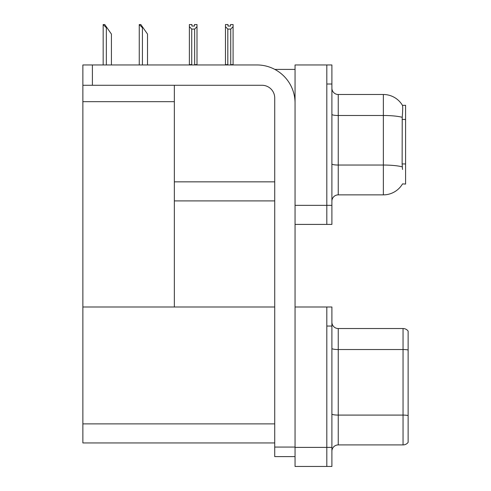 <?xml version="1.0" encoding="UTF-8"?>
<svg xmlns="http://www.w3.org/2000/svg" width="491" height="491" viewBox="0 0 491 491"><rect width="100%" height="100%" fill="white"/><g stroke="black" fill="none" stroke-linecap="round" stroke-linejoin="round"><path stroke-width="0.74" d="M274.8 69.403L295.054 69.403M274.721 181.848L174.348 181.848L174.348 85.281M326.816 306.998L326.816 466.45L331.898 466.45L331.898 306.998L295.054 306.998L295.054 64.953L326.816 64.953L326.816 224.412L295.054 224.412L295.054 205.348L326.816 205.348L326.816 224.412L331.898 224.412L331.898 205.348L326.816 205.348L326.816 84.01L331.898 84.01L331.898 205.348M174.348 200.905L274.721 200.905M402.534 169.456L402.129 163.939L402.221 117.312C402.767 110.401 402.853 106.424 402.473 105.375L405.591 105.295L405.591 184.07L402.534 183.88A22.236 22.236 0 0 1 383.354 194.866A22.236 22.236 0 0 0 402.424 184.07M82.869 101.674L174.348 101.674L174.348 306.998L82.869 306.998L82.869 64.953L92.4 64.953L92.4 85.281L262.016 85.281A12.705 12.705 0 0 1 274.721 97.985L274.721 447.074L295.054 447.074M295.054 224.412L295.054 466.45L326.816 466.45L326.816 326.055L331.898 326.055M274.721 442.943L82.869 442.943L82.869 306.998L274.721 306.998M331.898 201.224A6.352 6.352 0 0 1 338.25 194.866L383.354 194.866L383.354 94.493L338.25 94.493A6.352 6.352 0 0 1 331.898 88.141A6.352 6.352 0 0 0 338.25 94.493L338.25 194.866M402.473 105.375A22.236 22.236 0 0 0 383.354 94.493A22.236 22.236 0 0 1 402.473 105.375M326.816 64.953L331.898 64.953L331.898 84.01M331.898 451.266A6.352 6.352 0 0 1 338.25 444.914L403.05 444.914L403.05 328.528L338.25 328.528A6.352 6.352 0 0 1 331.898 322.176A6.352 6.352 0 0 0 338.25 328.528L338.25 444.914M408.131 331.069A6.352 6.352 0 0 0 403.05 328.528A6.352 6.352 0 0 1 408.131 331.069L408.131 442.373A6.352 6.352 0 0 1 403.05 444.914M231.046 64.953L230.733 64.634L230.733 29.086L227.812 29.086L225.461 26.661L225.461 24.55L228.002 24.55L228.002 26.06L230.543 26.06L228.002 26.06M230.543 26.06L230.543 24.55L233.084 24.55L233.084 26.661L230.733 29.086M230.733 64.634L233.084 64.634L233.084 64.953L233.084 26.661M227.812 29.086L227.812 64.634L227.499 64.953M227.812 64.634L225.461 64.634L225.461 64.953L225.461 26.661M194.461 26.06L191.92 26.06L194.461 26.06L194.461 24.55L197.001 24.55L197.001 26.661L194.651 29.086L191.729 29.086L191.729 64.634L189.379 64.634L189.379 64.953M191.729 29.086L189.379 26.661L189.379 24.55L191.92 24.55L191.92 26.06M191.729 64.634L191.416 64.953M189.379 26.661L189.379 64.634M197.001 26.661L197.001 64.634L194.651 64.634L194.651 29.086M194.958 64.953L194.651 64.634M197.001 64.634L197.001 64.953M139.548 24.55L140.837 24.55L143.065 27.729L142.427 27.729L139.254 24.55L139.254 64.953M147.515 64.953L147.515 34.082L143.065 27.729M103.466 24.55L104.755 24.55L106.983 27.729L106.344 27.729L103.171 24.55L103.171 64.953M111.426 64.953L111.426 34.082L106.983 27.729M295.054 456.605L274.721 456.605L274.721 447.074M295.054 103.073A38.114 38.114 0 0 0 256.934 64.953L92.4 64.953M92.4 85.281L82.869 85.281M405.591 119.466L402.129 119.466M405.591 163.939L402.129 163.939M295.054 447.393L331.898 447.393M82.869 423.886L274.721 423.886M402.221 117.312A22.236 3.86 180 0 0 383.354 115.495L338.25 115.495A6.352 1.105 0 0 1 331.898 114.391M402.289 166.879A22.236 3.86 180 0 0 383.354 165.044L338.25 165.044A6.352 1.105 0 0 1 331.898 163.939M408.131 349.973A6.352 1.105 180 0 0 403.05 349.531L338.25 349.531A6.352 1.105 0 0 1 331.898 348.426M408.131 415.533A6.352 1.105 180 0 0 403.05 415.091L338.25 415.091A6.352 1.105 0 0 1 331.898 413.987M142.427 64.953L142.427 27.729M106.344 64.953L106.344 27.729"/></g></svg>
